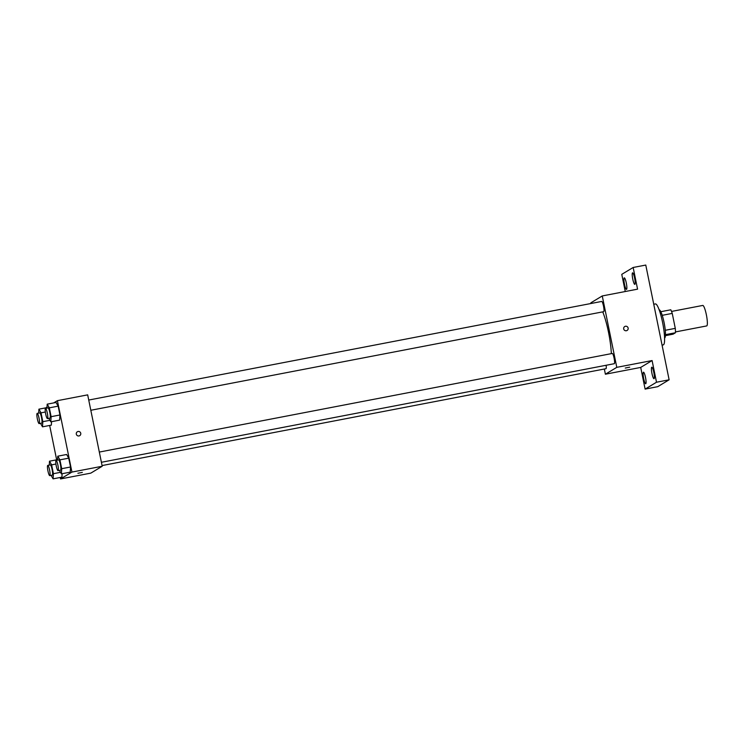 <?xml version="1.0" encoding="UTF-8"?>
<svg xmlns="http://www.w3.org/2000/svg" width="744" height="744" viewBox="0 0 744 744"><rect width="100%" height="100%" fill="white"/><g stroke="black" fill="none" stroke-linecap="round" stroke-linejoin="round"><path stroke-width="1.12" d="M675.478 331.926L706.698 325.928A10.425 1.786 -100.9 0 0 706.8 325.881A10.425 1.786 -100.9 0 0 706.419 315.028A10.425 1.786 -100.9 0 0 702.755 305.44L671.534 311.438M662.225 315.326L672.241 313.401A14.006 2.399 -100.9 0 0 670.79 309.792L660.812 311.708M672.241 313.401L675.282 328.364A14.006 2.399 -100.9 0 1 675.459 332.745L673.078 334.177L665.415 335.656M665.257 330.289L675.282 328.364M665.462 334.661L675.459 332.745M659.165 309.839A14.341 2.455 79.1 0 1 664.085 322.58A14.341 2.455 79.1 0 1 664.578 337.999M662.067 345.123L663.257 344.891A20.86 3.571 -100.9 0 0 663.471 344.807A20.86 3.571 -100.9 0 0 662.709 323.091A20.86 3.571 -100.9 0 0 655.38 303.924L653.753 304.24M625.267 291.518L621.77 274.35L633.163 267.477L645.773 265.059L669.126 379.803L657.733 386.675L645.113 389.103L640.705 367.424L652.097 360.552L656.506 382.23L669.126 379.803M633.163 267.477L637.571 289.156L602.259 295.945L616.785 367.341L652.097 360.552M626.374 330.727A2.279 2.241 -121.1 0 1 624.737 326.542A2.279 2.241 -121.1 0 1 627.843 327.332A2.279 2.241 -121.1 0 1 626.374 330.727M653.809 372.409A5.868 1.004 79.1 0 1 653.995 378.724A5.868 1.004 79.1 0 1 651.976 373.516A5.868 1.004 79.1 0 1 651.781 367.192A5.868 1.004 79.1 0 1 653.809 372.409M645.504 377.413A5.868 1.004 79.1 0 1 645.699 383.737A5.868 1.004 79.1 0 1 643.672 378.519A5.868 1.004 79.1 0 1 643.476 372.205A5.868 1.004 79.1 0 1 645.504 377.413M656.506 382.23L645.113 389.103M616.785 367.341L605.393 374.213L640.705 367.424M605.393 374.213L604.342 369.024M591.006 303.506L590.866 302.817L602.259 295.945M626.309 283.064A5.868 1.004 79.1 0 1 626.504 289.388A5.868 1.004 79.1 0 1 624.476 284.171A5.868 1.004 79.1 0 1 624.281 277.856A5.868 1.004 79.1 0 1 626.309 283.064M634.613 278.061A5.868 1.004 79.1 0 1 634.799 284.375A5.868 1.004 79.1 0 1 632.781 279.167A5.868 1.004 79.1 0 1 632.586 272.843A5.868 1.004 79.1 0 1 634.613 278.061M611.345 353.642A29.983 5.134 -100.9 0 0 602.724 311.866M101.398 462.284L614.256 363.704A5.217 0.893 -100.9 0 0 614.302 363.686A5.217 0.893 -100.9 0 0 614.116 358.255A5.217 0.893 -100.9 0 0 612.284 353.465L99.315 452.064M90.815 410.269L603.672 311.69A5.217 0.893 -100.9 0 0 603.719 311.662A5.217 0.893 -100.9 0 0 603.533 306.24A5.217 0.893 -100.9 0 0 601.701 301.441L88.731 400.049M606.137 365.267A5.217 0.893 79.1 0 1 605.951 368.708L102.068 465.567M625.276 368.048L629.722 367.173L625.276 368.048M624.737 326.542A2.279 2.241 -121.1 0 1 627.843 327.332A2.279 2.241 -121.1 0 1 627.099 330.448M53.698 402.913L57.409 400.672L87.68 394.859L102.207 466.256L90.815 473.128L60.543 478.941L60.245 477.471M57.409 400.672L71.936 472.077L102.207 466.256M79.004 435.938A2.279 2.241 -121.1 0 1 77.367 431.752A2.279 2.241 -121.1 0 1 80.464 432.552A2.279 2.241 -121.1 0 1 79.004 435.938M51.55 421.681L51.336 425.131L51.55 421.681M66.625 454.482L68.736 458.164L70.54 467L70.215 472.152L70.54 467L68.736 458.164L66.625 454.482L57.79 456.184L59.911 459.857L61.706 468.692L61.389 473.844L59.381 470.366M46.072 407.786L47.039 406.931M56.656 459.811L49.662 425.456M71.936 472.077L60.543 478.941M56.042 402.467L58.153 406.14L59.957 414.975L59.632 420.127L59.957 414.975L58.153 406.14L56.042 402.467L47.207 404.159L49.327 407.842L51.122 416.677L50.806 421.829L48.797 418.342M62.133 473.705L61.919 477.155L62.133 473.705M77.906 473.268L82.352 472.384M77.367 431.752A2.279 2.241 -121.1 0 1 80.464 432.552A2.279 2.241 -121.1 0 1 79.729 435.659M49.253 465.102L49.495 461.187L51.615 464.861L53.41 473.696L53.084 478.848L51.085 475.37M49.755 475.621L52.275 475.137A5.217 0.893 -100.9 0 0 52.331 475.118A5.217 0.893 -100.9 0 0 52.136 469.687A5.217 0.893 -100.9 0 0 50.304 464.898L47.783 465.381A5.217 0.893 -100.9 0 0 47.886 470.673A5.217 0.893 -100.9 0 0 49.755 475.621A5.217 0.893 -100.9 0 0 49.801 475.602A5.217 0.893 -100.9 0 0 49.616 470.171A5.217 0.893 -100.9 0 0 47.783 465.381M49.495 461.187L57.576 459.634M51.615 464.861L55.921 464.033M53.41 473.696L60.515 472.328M53.084 478.848L61.919 477.155M38.669 413.078L38.911 409.163L41.032 412.846L42.827 421.681L42.501 426.833L40.502 423.345M39.172 423.606L41.692 423.122A5.217 0.893 -100.9 0 0 41.748 423.103A5.217 0.893 -100.9 0 0 41.552 417.672A5.217 0.893 -100.9 0 0 39.72 412.883L37.2 413.366A5.217 0.893 -100.9 0 0 37.302 418.649A5.217 0.893 -100.9 0 0 39.172 423.606A5.217 0.893 -100.9 0 0 39.218 423.587A5.217 0.893 -100.9 0 0 39.032 418.156A5.217 0.893 -100.9 0 0 37.2 413.366M38.911 409.163L46.993 407.61M41.032 412.846L45.338 412.018M42.827 421.681L49.932 420.314M42.501 426.833L51.336 425.131M57.548 460.099L57.79 456.184M58.051 470.617L60.571 470.134A5.217 0.893 -100.9 0 0 60.627 470.115A5.217 0.893 -100.9 0 0 60.441 464.684A5.217 0.893 -100.9 0 0 58.609 459.894L56.079 460.378A5.217 0.893 -100.9 0 0 56.191 465.67A5.217 0.893 -100.9 0 0 58.051 470.617A5.217 0.893 -100.9 0 0 58.106 470.599A5.217 0.893 -100.9 0 0 57.911 465.167A5.217 0.893 -100.9 0 0 56.079 460.378M59.911 459.857L68.736 458.164M61.706 468.692L70.54 467M61.389 473.844L70.215 472.152M46.965 408.075L47.207 404.159M47.467 418.602L49.988 418.119A5.217 0.893 -100.9 0 0 50.043 418.091A5.217 0.893 -100.9 0 0 49.857 412.66A5.217 0.893 -100.9 0 0 48.025 407.87L45.496 408.354A5.217 0.893 -100.9 0 0 45.607 413.645A5.217 0.893 -100.9 0 0 47.467 418.602A5.217 0.893 -100.9 0 0 47.523 418.574A5.217 0.893 -100.9 0 0 47.328 413.153A5.217 0.893 -100.9 0 0 45.496 408.354M49.327 407.842L58.153 406.14M51.122 416.677L59.957 414.975M50.806 421.829L59.632 420.127"/></g></svg>
